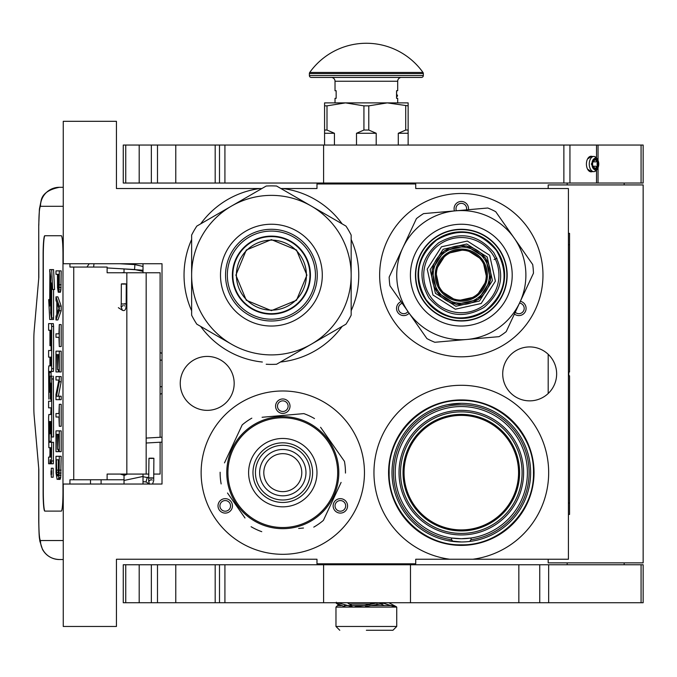 <?xml version="1.0" encoding="UTF-8"?>
<svg xmlns="http://www.w3.org/2000/svg" width="677" height="677" viewBox="0 0 677 677"><rect width="100%" height="100%" fill="white"/><g stroke="black" fill="none" stroke-linecap="round" stroke-linejoin="round"><path stroke-width="1.02" d="M452.989 541.465L451.584 539.747L451.584 538.012L461.308 538.731L471.04 538.012A66.092 66.092 0 0 1 395.402 467.765A66.092 66.092 0 0 1 461.308 406.555A66.092 66.092 0 0 1 527.222 467.765A66.092 66.092 0 0 1 471.04 538.012L471.04 539.747L469.635 541.465M280.93 188.536L316.98 188.536L316.98 183.983L415.729 183.983L415.729 188.536L568.418 188.536L568.418 559.244L472.808 559.244A87.358 87.358 0 0 0 548.48 466.885A87.358 87.358 0 0 0 461.308 385.289A87.358 87.358 0 0 0 374.144 466.885A87.358 87.358 0 0 0 449.816 559.244L415.729 559.244L415.729 563.806L316.98 563.806L316.98 559.244L116.436 559.244L116.436 626.47L63.257 626.47L63.257 484.038L162.015 484.038L162.015 263.742L63.257 263.742L63.257 121.31L116.436 121.31L116.436 188.536L261.872 188.536M260.002 188.536L259.9 188.536A87.358 87.358 0 0 0 200.663 223.875M191.633 239.506A87.358 87.358 0 0 0 191.633 310.768M200.663 326.399A87.358 87.358 0 0 0 262.371 362.034M280.422 362.034A87.358 87.358 0 0 0 342.139 326.399M351.16 310.768A87.358 87.358 0 0 0 351.16 239.506M342.139 223.875A87.358 87.358 0 0 0 282.893 188.536M529.676 346.929A26.97 26.97 0 0 0 502.715 373.89A26.97 26.97 0 0 0 529.676 400.86A26.97 26.97 0 0 0 556.646 373.89A26.97 26.97 0 0 0 529.676 346.929M207.213 356.424A26.97 26.97 0 0 0 180.243 383.385A26.97 26.97 0 0 0 207.213 410.355A26.97 26.97 0 0 0 234.174 383.385A26.97 26.97 0 0 0 207.213 356.424M282.791 554.311A81.663 81.663 0 0 1 201.128 472.648A81.663 81.663 0 0 1 282.791 390.984A81.663 81.663 0 0 1 364.454 472.648A81.663 81.663 0 0 1 282.791 554.311M461.308 356.804A81.663 81.663 0 0 1 379.645 275.141A81.663 81.663 0 0 1 461.308 193.478A81.663 81.663 0 0 1 542.971 275.141A81.663 81.663 0 0 1 461.308 356.804M396.934 183.983L370.844 183.983M472.808 559.244L449.816 559.244M461.308 415.39A57.257 57.257 0 0 1 518.565 472.648A57.257 57.257 0 0 1 461.308 529.905A57.257 57.257 0 0 1 404.051 472.648A57.257 57.257 0 0 1 461.308 415.39M231.483 502.275A7.219 7.219 0 0 0 221.624 499.634A7.219 7.219 0 0 0 218.984 509.485A7.219 7.219 0 0 0 228.834 512.134A7.219 7.219 0 0 0 231.483 502.275M334.108 502.275A7.219 7.219 0 0 0 336.748 512.134A7.219 7.219 0 0 0 346.607 509.485A7.219 7.219 0 0 0 343.967 499.634A7.219 7.219 0 0 0 334.108 502.275M282.791 413.393A7.219 7.219 0 0 0 290.01 406.175A7.219 7.219 0 0 0 282.791 398.965A7.219 7.219 0 0 0 275.581 406.175A7.219 7.219 0 0 0 282.791 413.393M401.063 301.671A7.219 7.219 0 0 0 397.501 311.979A7.219 7.219 0 0 0 409.128 313.189M514.41 314.043A7.219 7.219 0 0 0 525.124 311.979A7.219 7.219 0 0 0 520.351 301.307M468.45 209.692A7.219 7.219 0 0 0 461.308 201.45A7.219 7.219 0 0 0 454.453 210.919M473.291 537.64L472.758 537.741M461.308 545.383A72.735 72.735 0 0 0 534.043 472.648A72.735 72.735 0 0 0 461.308 399.912A72.735 72.735 0 0 0 388.573 472.648A72.735 72.735 0 0 0 461.308 545.383M461.308 414.366A58.273 58.273 0 0 1 519.589 472.648A58.273 58.273 0 0 1 461.308 530.92A58.273 58.273 0 0 1 403.035 472.648A58.273 58.273 0 0 1 461.308 414.366M220.626 508.537A5.314 5.314 0 0 1 222.572 501.276A5.314 5.314 0 0 1 229.833 503.223A5.314 5.314 0 0 1 227.887 510.483A5.314 5.314 0 0 1 220.626 508.537M344.965 508.537A5.314 5.314 0 0 1 337.696 510.483A5.314 5.314 0 0 1 335.75 503.223A5.314 5.314 0 0 1 343.019 501.276A5.314 5.314 0 0 1 344.965 508.537M282.791 400.86A5.314 5.314 0 0 1 288.114 406.175A5.314 5.314 0 0 1 282.791 411.498A5.314 5.314 0 0 1 277.477 406.175A5.314 5.314 0 0 1 282.791 400.86M407.994 311.572A5.314 5.314 0 0 1 399.142 311.031A5.314 5.314 0 0 1 402.197 303.288M519.521 303.093A5.314 5.314 0 0 1 523.482 311.031A5.314 5.314 0 0 1 515.248 312.258M456.416 210.75A5.314 5.314 0 0 1 461.308 203.354A5.314 5.314 0 0 1 466.495 209.87M447.336 404.753L461.308 403.331A69.316 69.316 0 0 0 391.991 472.648A69.316 69.316 0 0 0 461.308 541.964L447.785 540.635M461.308 403.331A69.316 69.316 0 0 1 530.633 472.648A69.316 69.316 0 0 1 461.308 541.964M461.308 410.355A62.292 62.292 0 0 0 399.024 472.648A62.292 62.292 0 0 0 461.308 534.94A62.292 62.292 0 0 0 523.6 472.648A62.292 62.292 0 0 0 461.308 410.355M474.365 404.567L474.831 404.66M487.398 408.426L487.838 408.603M525.166 445.678L525.352 446.118M529.202 458.651L529.296 459.124M530.624 472.165L530.633 472.648M529.389 485.697L529.296 486.171M525.538 498.729L525.352 499.169M488.278 536.506L487.838 536.683M475.288 540.542L474.831 540.635M435.226 536.869L434.786 536.683M397.458 499.618L397.272 499.169M393.422 486.636L393.329 486.171M391.991 473.13L391.991 472.648M393.235 459.59L393.329 459.124M397.086 446.566L397.272 446.118M434.338 408.79L434.786 408.603M461.308 544.816C422.753 545.806 388.149 511.211 389.148 472.648C388.149 434.084 422.753 399.489 461.308 400.479C499.871 399.489 534.475 434.084 533.476 472.648C534.475 511.211 499.871 545.806 461.308 544.816M383.444 183.983L383.444 183.035M349.264 183.983L349.264 183.035M160.11 442.225L160.11 474.069L153.814 474.069M148.872 474.069L107.118 474.069L107.118 479.765L69.934 479.765L69.934 484.038M160.11 437.283L160.11 272.763L107.118 272.763L107.118 267.068L69.934 267.068L69.934 263.742M63.257 206.299L40.468 206.299A18.99 18.922 -90 0 1 59.39 187.301L63.257 187.301L59.39 187.301C48.769 189.458 42.727 193.724 41.238 200.096L39.401 209.134L38.741 225.289L38.817 277.511L34.138 331.146A11.391 0.99 -90 0 0 33.85 339.202L33.85 407.63A11.391 0.99 -90 0 0 34.138 415.686L38.817 469.322L38.817 521.552C38.911 533.087 39.469 539.417 40.468 540.542L63.257 540.542M101.101 484.038L101.101 479.765M40.468 540.542A18.99 18.922 90 0 0 59.39 559.532L63.257 559.532M124.026 479.765L107.118 479.765M61.328 511.101L44.775 511.101A18.99 1.659 90 0 1 43.116 492.111L43.311 492.111A18.99 1.659 -90 0 0 44.961 511.101L61.328 511.101A18.99 1.659 90 0 0 62.978 492.111L62.978 254.721A18.99 1.659 90 0 0 61.328 235.731L44.775 235.731A18.99 1.659 90 0 0 43.116 254.721L43.116 492.111M61.328 235.731L44.961 235.731A18.99 1.659 -90 0 0 43.311 254.721L43.311 492.111M58.518 292.236L60.405 292.236L60.905 289.925L61.184 270.868L55.979 270.868L55.979 274.329L57.46 274.329L57.528 287.615L58.239 292.236L59.221 287.615L59.288 270.868M55.979 319.967L57.875 319.967L61.184 310.726L61.184 306.106L57.875 296.856L55.979 296.856L55.979 300.326L56.826 302.636L56.826 314.187L55.979 316.498L55.979 319.967L59.288 310.726L59.288 306.106L55.979 296.856M57.875 337.298L58.941 337.298L59.288 346.539L59.288 324.588L58.941 333.829L57.875 333.829M59.288 346.539L61.184 346.539L61.184 324.588L59.288 324.588M59.288 371.952L61.184 371.952L61.184 351.16L55.979 351.16L55.979 371.952L56.403 354.621L57.528 354.621L57.528 369.642L57.951 354.621L58.874 354.621L59.288 371.952L59.288 351.16M56.403 371.952L58.298 371.952L58.298 369.642M58.366 396.214L61.184 381.777L61.184 376.573L55.979 376.573L55.979 380.042L58.874 380.042L55.979 394.479L55.979 399.684L59.288 399.684L59.288 396.214L56.479 396.214L59.288 381.777L59.288 376.573M59.288 399.684L61.184 399.684L61.184 396.214L59.288 396.214M57.875 380.042L58.874 380.042M57.875 417.007L58.941 417.007L59.288 426.256L59.288 404.304L58.941 413.545L57.875 413.545M59.288 426.256L61.184 426.256L61.184 404.304L59.288 404.304M59.288 451.669L61.184 451.669L61.184 430.877L55.979 430.877L55.979 451.669L56.403 434.338L57.528 434.338L57.528 449.359L57.951 434.338L58.874 434.338L59.288 451.669L59.288 430.877M56.403 451.669L58.298 451.669L58.298 449.359M58.163 479.392L60.058 479.392L60.693 477.666L61.184 456.29L55.979 456.29L56.056 473.045L57.105 479.392L58.518 478.817L59.085 475.356L59.288 456.29M51.291 477.217L53.187 477.217L53.187 468.247L51.291 468.247L51.291 477.217L51.291 468.247M51.748 463.762L49.853 463.762L50.216 459.598L50.58 463.762L53.331 463.762L53.576 442.318L49.277 442.318L49.184 441.26L49.277 421.551L49.946 421.551L49.946 433.771L50.521 433.771L50.521 421.551L51.012 421.551L51.105 436.987L51.68 436.987L51.68 378.968L51.444 376.184L50.191 376.175L49.946 391.188L49.853 392.237L49.277 392.237L49.184 391.188L49.277 371.47L51.444 371.47L51.68 368.686L51.68 326.407L51.444 323.623L48.6 323.623L48.6 330.258L49.946 330.258L49.946 345.693L50.521 345.693L50.521 330.258L51.012 330.258L51.105 331.315L51.105 350.508L50.496 350.508M50.496 407.85L51.105 407.85L50.733 414.493M51.105 399.1L50.284 399.1L50.614 383.038L51.105 384.096L51.105 401.216L50.496 401.216M51.444 371.47L53.331 371.47L53.576 368.686L53.576 326.407L53.331 323.623L50.496 323.623M51.164 371.47L51.071 372.528L49.184 372.528M51.071 376.175L51.071 372.528M52.078 376.175L51.444 376.184M51.68 436.987L53.576 436.987L53.331 376.184M51.164 442.318L51.071 433.771M51.68 318.012L51.68 282.935L52.671 289.494L54.566 289.494L53.568 269.615L49.675 269.615L50.733 276.631L50.733 311.716L51.68 318.012L53.576 318.012L53.576 289.494M49.895 271.062L49.675 306.038L48.702 299.598L49.7 319.468L53.576 319.468L53.356 318.012M61.184 284.729L59.288 284.729M61.116 287.615L59.221 287.615M60.905 289.925L59.009 289.925M60.617 291.66L58.73 291.66M61.184 310.726L59.288 310.726M61.184 306.106L59.288 306.106M58.941 333.829L55.979 333.829L55.979 337.298L58.941 337.298M58.874 354.621L57.951 354.621M58.874 369.642L57.951 369.642M57.528 354.621L56.403 354.621M61.184 381.777L59.288 381.777M58.941 413.545L55.979 413.545L55.979 417.007L58.941 417.007M58.874 434.338L57.951 434.338M58.874 449.359L57.951 449.359M57.528 434.338L56.403 434.338M61.184 470.151L59.288 470.151M61.116 473.045L59.221 473.045M60.972 475.356L59.085 475.356M60.693 477.666L58.797 477.666M60.405 478.817L58.518 478.817M51.444 463.762L51.68 442.318M49.946 447.7L48.846 447.7L49.946 447.7L49.946 454.335L49.7 457.119L48.6 457.119L48.6 463.762L49.853 463.762M51.105 414.493L48.846 414.493L48.6 417.277L48.846 447.7M51.105 401.216L48.6 401.216L48.6 407.85L51.105 407.85M50.733 399.1L50.284 399.1M51.105 350.508L48.6 350.508L48.6 357.143L49.946 357.143L49.946 365.885L48.846 365.885L48.6 368.669L48.846 399.1M49.946 365.885L48.846 365.885M51.105 345.693L50.521 345.693M53.331 323.623L51.444 323.623M51.105 433.771L50.521 433.771M49.946 421.551L49.277 421.551M52.671 289.494L51.672 269.615M49.675 299.598L48.702 299.598M50.733 277.358L49.675 271.062M50.843 312.444L50.623 277.358M51.68 319.468L50.623 312.444M57.883 274.329L58.941 274.329L58.518 288.774L57.951 287.04L57.883 274.329L58.941 274.329M57.105 313.612L57.105 303.211L59.009 308.416L57.105 313.612M58.874 470.151L58.45 475.356L58.163 475.931L56.826 475.356L56.403 459.759L58.874 459.759L58.874 470.151M51.57 474.298L51.02 474.797L51.02 470.879L51.57 470.879L51.57 474.298M50.521 457.119L50.521 447.7L51.105 447.7L51.105 456.07L51.012 457.119L50.521 457.119M50.521 365.885L50.521 357.143L51.012 357.143L51.105 364.835L51.012 365.885L50.521 365.885M58.73 288.199L58.095 288.199M58.874 287.04L57.951 287.04M58.941 285.305L57.883 285.305M58.163 475.931L57.105 475.931M58.45 475.356L56.826 475.356M58.586 474.611L56.614 474.196M58.51 474.196L58.366 472.461L56.479 472.461M58.366 472.461L58.298 470.151L56.403 470.151M58.298 470.151L58.298 459.759L58.874 459.759M51.57 470.879L51.02 470.879M51.105 447.7L50.521 447.7M51.367 471.793L51.367 473.545L51.477 471.793M124.026 268.93L124.026 272.763M124.026 474.069L124.026 484.038M143.016 263.742L143.016 272.763M143.016 474.069L143.016 484.038M364.488 605.585L344.432 605.585M341.225 605.585L337.484 605.585L335.97 607.1L335.97 626.47L339.769 630.27M335.97 626.47L396.739 626.47L396.739 607.1L335.97 607.1M393.422 605.585L369.769 605.585M366.359 630.27L392.939 630.27L366.359 630.27C332.052 630.27 332.052 630.27 366.359 630.27M380.017 603.554L384.291 605.585M365.352 606.567L383.698 603.3L395.774 607.1M365.529 605.348L373.831 602.733M339.431 605.585L336.418 603.3L345.786 607.1M355.061 606.761L365.081 605.458L377.808 602.733M388.784 602.733L396.35 606.71M347.335 602.733L352.023 605.585M337.679 602.733L352.235 606.761M143.016 266.45L134.875 264.605L134.588 269.531L143.016 271.325M124.026 272.526L121.657 272.763M120.438 268.718L142.729 270.216L143.016 271.739M119.897 263.742L134.875 264.605L134.588 269.531L107.118 267.957M123.121 284.086C126.633 284.069 127.09 283.976 124.475 283.824C120.963 283.849 120.514 283.934 123.121 284.086L121.335 283.951L121.234 303.855L123.028 303.998C126.54 303.973 126.988 303.888 124.373 303.736M121.09 306.909L122.41 310.278C125.017 311.403 126.269 309.271 126.167 303.88L126.269 283.968L124.475 283.824M151.64 458.431C154.669 458.337 154.525 458.244 151.208 458.151C148.178 458.244 148.322 458.337 151.64 458.431C154.669 458.337 154.525 458.244 151.208 458.151C148.178 458.244 148.322 458.337 151.64 458.431M148.855 477.818L143.016 476.726M124.026 475.525L127.555 474.069M146.198 481.973L143.016 481.652M124.026 480.467L143.016 476.439M124.026 475.262L120.21 474.069M147.349 477.302L145.987 481.838L147.349 477.302L148.686 477.7M271.401 240.123A35.009 35.009 0 0 1 306.41 275.141A35.009 35.009 0 0 1 271.401 310.151A35.009 35.009 0 0 1 236.391 275.141A35.009 35.009 0 0 1 271.401 240.123M309.948 275.141A38.555 38.555 0 0 0 271.401 236.586A38.555 38.555 0 0 0 232.846 275.141A38.555 38.555 0 0 1 271.401 236.586A38.555 38.555 0 0 1 309.948 275.141A38.555 38.555 0 0 1 271.401 313.688A38.555 38.555 0 0 1 232.846 275.141M235.884 275.141L246.284 250.025L271.401 239.624L296.509 250.025L306.909 275.141L296.509 300.25L271.401 310.65L246.284 300.25L235.884 275.141M310.328 275.141A38.936 38.936 0 0 0 271.401 236.205A38.936 38.936 0 0 0 232.465 275.141A38.936 38.936 0 0 1 271.401 236.205A38.936 38.936 0 0 1 310.328 275.141A38.936 38.936 0 0 1 271.401 314.069A38.936 38.936 0 0 1 232.465 275.141A38.936 38.936 0 0 0 271.401 314.069A38.936 38.936 0 0 0 310.328 275.141M266.213 364.243A89.262 89.262 0 0 0 276.588 364.243L311.285 344.212A79.759 79.759 0 0 0 351.16 275.141L351.16 315.203A89.262 89.262 0 0 1 345.972 324.181L311.285 344.212A79.759 79.759 0 0 1 231.517 344.212L196.821 324.181A89.262 89.262 0 0 1 191.633 315.203L191.633 275.141A79.759 79.759 0 0 1 231.517 206.062L266.213 186.031A89.262 89.262 0 0 1 276.588 186.031L345.972 226.093A89.262 89.262 0 0 1 351.16 235.08L351.16 275.141A79.759 79.759 0 0 0 231.517 206.062L196.821 226.093A89.262 89.262 0 0 0 191.633 235.08L191.633 275.141A79.759 79.759 0 0 0 231.517 344.212L230.307 343.518M351.16 252.216L351.16 256.591M351.16 273.635L351.16 276.538M351.16 293.75L351.16 298.87M225.543 275.141A45.858 45.858 0 0 0 271.401 321A45.858 45.858 0 0 0 317.259 275.141A45.858 45.858 0 0 0 271.401 229.283A45.858 45.858 0 0 0 225.543 275.141M220.499 275.141A50.893 50.893 0 0 1 271.401 224.239A50.893 50.893 0 0 1 322.294 275.141A50.893 50.893 0 0 1 271.401 326.035A50.893 50.893 0 0 1 220.499 275.141M331.129 332.754L327.346 334.937M312.579 343.459L310.074 344.915M295.164 353.521L290.729 356.085M215.396 334.903L210.962 332.348M191.633 298.058L191.633 293.691M191.633 276.639L191.633 273.736M191.633 256.524L191.633 251.404M211.673 217.52L215.455 215.337M230.214 206.815L232.727 205.359M247.638 196.753L252.072 194.197M291.432 194.604L295.214 196.787M309.981 205.309L312.495 206.764M327.406 215.371L331.832 217.926M271.401 231.077A44.056 44.056 0 0 0 227.337 275.141A44.056 44.056 0 0 0 271.401 319.197A44.056 44.056 0 0 0 315.457 275.141A44.056 44.056 0 0 0 271.401 231.077M271.401 236.112A39.029 39.029 0 0 1 310.43 275.141A39.029 39.029 0 0 1 271.401 314.162A39.029 39.029 0 0 1 232.372 275.141A39.029 39.029 0 0 1 271.401 236.112M310.794 453.04A34.18 34.18 0 0 0 263.184 444.645A34.18 34.18 0 0 0 254.789 492.255A34.18 34.18 0 0 0 302.399 500.65A34.18 34.18 0 0 0 310.794 453.04M307.214 455.545A29.813 29.813 0 0 0 265.689 448.225A29.813 29.813 0 0 0 258.369 489.75A29.813 29.813 0 0 0 299.894 497.07A29.813 29.813 0 0 0 307.214 455.545M296.086 491.629A23.17 23.17 0 0 0 301.773 459.353A23.17 23.17 0 0 0 269.505 453.666A23.17 23.17 0 0 0 263.818 485.934A23.17 23.17 0 0 0 296.086 491.629M293.691 488.202A18.99 18.99 0 0 0 298.354 461.756A18.99 18.99 0 0 0 271.9 457.093A18.99 18.99 0 0 0 267.237 483.539A18.99 18.99 0 0 0 293.691 488.202M298.481 495.048A27.351 27.351 0 0 1 260.391 488.329A27.351 27.351 0 0 1 267.11 450.247A27.351 27.351 0 0 1 305.192 456.958A27.351 27.351 0 0 1 298.481 495.048M327.753 441.167A54.888 54.888 0 0 0 251.311 427.686A54.888 54.888 0 0 0 237.839 504.128A54.888 54.888 0 0 0 314.272 517.609A54.888 54.888 0 0 0 327.753 441.167M328.683 440.515A56.022 56.022 0 0 0 250.659 426.755A56.022 56.022 0 0 0 236.899 504.78A56.022 56.022 0 0 0 314.932 518.54A56.022 56.022 0 0 0 328.683 440.515M227.497 493L244.998 517.998M242.476 514.393L239.15 509.654M298.65 528.449L303.491 528.026M339.05 486.814L323.394 520.385A62.673 62.673 0 0 1 313.773 527.129M323.394 520.385L341.106 482.413M338.094 452.295L344.441 461.359A62.673 62.673 0 0 1 345.465 473.062M344.441 461.359L320.585 427.289M323.115 430.894L326.432 435.641M314.492 418.581A62.673 62.673 0 0 0 303.838 413.613L262.092 417.269M266.941 416.846L303.838 413.613M251.819 418.166A62.673 62.673 0 0 0 242.188 424.902L224.485 462.882M226.541 458.473L242.188 424.902M220.127 472.233A62.673 62.673 0 0 0 221.151 483.937M261.754 531.682A62.673 62.673 0 0 1 251.099 526.714M325.662 436.58L326.407 437.486M319.299 430.14L320.052 430.809M321.135 431.799L320.619 431.317M322.167 432.789L321.16 431.824M326.636 437.765L325.629 436.538M325.696 436.623L325.222 436.064M324.723 435.497L324.055 434.744M291.042 417.235L291.66 417.328M305.048 421.229L305.589 421.466L305.048 421.229M310.1 423.726L311.513 424.538M318.308 429.32L317.851 428.947M308.89 423.074L309.414 423.353L308.89 423.074M289.705 417.049L288.935 416.964M294.588 417.878L295.197 418.014M300.994 419.664L301.561 419.858M475.635 295.595A24.973 24.973 0 0 1 440.854 289.46A24.973 24.973 0 0 1 446.989 254.679A24.973 24.973 0 0 1 481.77 260.814A24.973 24.973 0 0 1 475.635 295.595M444.264 250.795L466.47 245.869L485.654 258.089L490.58 280.303L478.36 299.488L456.146 304.405L436.961 292.185L432.044 269.979L444.264 250.795M443.173 249.238L466.8 243.999L487.212 257.006L492.45 280.625L479.451 301.037L455.824 306.275L435.413 293.276L430.174 269.649L443.173 249.238M441.455 246.783L467.325 241.046L489.666 255.28L495.403 281.15L481.169 303.499L455.299 309.228L432.95 294.994L427.221 269.124L441.455 246.783M439.745 244.338A37.599 37.599 0 0 0 430.513 296.704A37.599 37.599 0 0 0 482.879 305.936A37.599 37.599 0 0 0 492.111 253.57A37.599 37.599 0 0 0 439.745 244.338A37.599 37.599 0 0 0 430.513 296.704A37.599 37.599 0 0 0 482.879 305.936A37.599 37.599 0 0 0 492.111 253.57A37.599 37.599 0 0 0 439.745 244.338M438.654 242.781C420.341 258.462 417.108 276.8 428.956 297.795C444.628 316.108 462.966 319.341 483.97 307.493C502.283 291.812 505.516 273.474 493.668 252.479C477.987 234.166 459.649 230.933 438.654 242.781M436.69 239.98C459.505 227.108 479.434 230.62 496.469 250.524C509.341 273.339 505.829 293.259 485.925 310.294C463.119 323.166 443.19 319.654 426.155 299.759C413.283 276.944 416.795 257.015 436.69 239.98M487.457 312.478A45.579 45.579 0 0 0 498.644 248.992A45.579 45.579 0 0 0 435.167 237.805A45.579 45.579 0 0 0 423.971 301.282A45.579 45.579 0 0 0 487.457 312.478M439.754 212.206L435.167 212.612M436.276 212.51L423.574 213.619A72.168 72.168 0 0 0 416.414 218.637L395.233 264.064M487.618 312.706A45.858 45.858 0 0 0 498.873 248.831A45.858 45.858 0 0 0 435.006 237.576A45.858 45.858 0 0 0 423.743 301.443A45.858 45.858 0 0 0 487.618 312.706M490.503 316.828A50.893 50.893 0 0 1 419.622 304.328A50.893 50.893 0 0 1 432.121 233.447A50.893 50.893 0 0 1 503.003 245.946A50.893 50.893 0 0 1 490.503 316.828M503.942 223.452L495.716 211.698A72.168 72.168 0 0 0 487.787 208.008L437.867 212.375M474.23 209.193L455.68 210.818A64.569 64.569 0 0 0 402.79 247.85L408.392 235.833M394.09 266.518L396.028 262.346M527.391 286.21L533.451 273.22A72.168 72.168 0 0 0 532.689 264.504L503.028 222.149M502.393 221.235L505.034 225.001M524.878 253.35L514.207 238.101A64.569 64.569 0 0 0 455.68 210.818M484.757 337.908L499.042 336.655A72.168 72.168 0 0 0 506.21 331.637L528.06 284.772M528.534 283.765L526.588 287.937M394.556 265.502L389.173 277.062A72.168 72.168 0 0 0 389.935 285.77L418.682 326.83M420.231 329.039L417.591 325.273M514.224 314.45L519.834 302.424A64.569 64.569 0 0 1 466.935 339.465L434.829 342.274A72.168 72.168 0 0 1 426.908 338.576L419.588 328.133M486.34 337.764L466.935 339.465A64.569 64.569 0 0 1 402.79 247.85M434.829 342.274L453.725 340.616M487.457 337.671L482.87 338.068M519.834 302.424A64.569 64.569 0 0 0 514.207 238.101M389.935 285.77L400.809 301.307M416.414 218.637L410.66 230.975M532.689 264.504L521.815 248.967M487.787 208.008L468.899 209.658M506.21 331.637L511.964 319.299M486.145 310.608A43.303 43.303 0 0 1 425.841 299.97A43.303 43.303 0 0 1 436.479 239.666A43.303 43.303 0 0 1 496.783 250.304A43.303 43.303 0 0 1 486.145 310.608M446.278 253.672L465.861 249.331L482.777 260.103L487.118 279.686L476.346 296.611L456.763 300.943L439.838 290.171L435.506 270.588L446.278 253.672M476.269 296.509A26.09 26.09 0 0 1 439.94 290.103A26.09 26.09 0 0 1 446.346 253.773A26.09 26.09 0 0 1 482.676 260.18A26.09 26.09 0 0 1 476.269 296.509M445.187 252.115A28.104 28.104 0 0 0 438.29 291.262A28.104 28.104 0 0 0 477.429 298.159A28.104 28.104 0 0 0 484.334 259.02A28.104 28.104 0 0 0 445.187 252.115A28.104 28.104 0 0 0 438.29 291.262A28.104 28.104 0 0 0 477.429 298.159A28.104 28.104 0 0 0 484.334 259.02A28.104 28.104 0 0 0 445.187 252.115M444.425 251.023A29.433 29.433 0 0 1 485.426 258.259A29.433 29.433 0 0 1 478.19 299.251A29.433 29.433 0 0 1 437.198 292.024A29.433 29.433 0 0 1 444.425 251.023A29.433 29.433 0 0 0 437.198 292.024A29.433 29.433 0 0 0 478.19 299.251A29.433 29.433 0 0 0 485.426 258.259A29.433 29.433 0 0 0 444.425 251.023A29.433 29.433 0 0 0 437.198 292.024A29.433 29.433 0 0 0 478.19 299.251A29.433 29.433 0 0 0 485.426 258.259A29.433 29.433 0 0 0 444.425 251.023M494.075 259.562L496.986 258.182M567.182 183.035L567.182 184.931M624.16 183.035L624.16 184.931M548.192 559.244L548.192 562.858L643.15 562.858L643.15 184.931L548.192 184.931L548.192 188.536M548.192 354.283L548.192 393.498M567.182 562.858L567.182 564.753M624.16 562.858L624.16 564.753M123.265 183.035L123.265 145.047L175.783 145.047L175.783 183.035L123.265 183.035M219.5 183.035L643.15 183.035L643.15 145.047L219.5 145.047L219.5 183.035L175.783 183.035M219.5 145.047L175.783 145.047M592.13 156.446A7.785 4.688 90 0 0 587.568 158.917A7.785 4.688 90 0 0 586.417 164.037A7.785 4.688 90 0 0 587.568 169.165A7.785 4.688 90 0 0 592.13 171.636M587.543 158.977L591.436 156.446M591.436 171.636L587.543 169.106M123.265 602.733L123.265 564.753L175.783 564.753L175.783 602.733L123.265 602.733M641.077 602.733L641.077 564.753L643.15 564.753L643.15 602.733L224.916 602.733L224.916 564.753L175.783 564.753M224.916 564.753L539.747 564.753L539.747 602.733M641.077 564.753L539.747 564.753M215.184 564.753L215.184 602.733L175.783 602.733M215.184 602.733L219.5 602.733L219.5 564.753M224.916 602.733L219.5 602.733M324.571 145.047L324.571 130.043L326.999 130.043L326.999 105.849L345.465 102.887L387.244 102.887L408.138 105.849L408.138 102.887L387.244 102.887L368.779 105.849L363.93 105.849L363.93 130.043L368.779 130.043L368.779 105.849M398.279 145.047L398.279 133.276L405.718 130.043L408.138 130.043L408.138 105.849M408.138 130.043L408.138 145.047M405.718 130.043L405.718 105.849M368.779 130.043L376.209 133.276L376.209 145.047M356.5 145.047L356.5 133.276L363.93 130.043M324.571 130.043L324.571 102.887L345.465 102.887L363.93 105.849M326.999 130.043L334.43 133.276L334.43 145.047M398.279 133.276L408.138 133.276M356.5 133.276L376.209 133.276M324.571 105.849L326.999 105.849M324.571 133.276L334.43 133.276M309.736 72.447A69.511 69.511 0 0 1 422.973 72.447L309.736 72.447A1.896 1.896 111.6 0 0 309.381 73.548L309.381 75.545A1.896 1.896 41.4 0 0 311.285 77.44L354.833 77.44M393.345 77.44L421.432 77.44A1.896 1.896 -41.4 0 0 423.328 75.545L423.328 73.548A1.896 1.896 -111.7 0 0 422.973 72.447M421.432 77.44L311.285 77.44M368.017 77.44L377.893 77.44M335.022 102.887L335.022 98.334L336.156 98.334L336.156 90.735L335.022 90.735L335.022 81.24A3.8 3.8 130.3 0 0 331.222 77.44M335.022 81.24L397.687 81.24A3.8 3.8 -130.3 0 1 401.486 77.44M397.687 81.24L397.687 90.735L396.553 90.735L396.553 98.334L397.687 98.334L397.687 102.887M396.553 92.867L396.663 94.729M396.553 91.505L396.663 92.867M396.553 97.505L396.663 96.616M592.603 164.037A4.561 2.742 90 0 0 593.28 167.033A4.561 2.742 90 0 0 596.31 168.311A4.561 2.742 90 0 0 598.087 164.037A4.561 2.742 90 0 0 596.31 159.772A4.561 2.742 90 0 0 593.28 161.041A4.561 2.742 90 0 0 592.603 164.037M597.926 167.786A5.695 3.427 90 0 1 594.144 169.377A5.695 3.427 90 0 1 591.918 164.037A5.695 3.427 -90 0 1 594.144 158.706A5.695 3.427 -90 0 1 597.926 160.297A5.695 3.427 -90 0 1 598.773 164.037A5.695 3.427 90 0 1 597.926 167.786L597.275 169.03A7.599 4.57 90 0 1 593.831 171.636A7.599 4.57 90 0 1 589.261 164.037A7.599 4.57 -90 0 1 593.831 156.446A7.599 4.57 -90 0 1 597.275 159.044L597.926 160.297M597.495 161.845L592.942 161.845L595.21 159.654L597.495 161.845L597.029 164.037L597.495 166.229L595.21 168.429L592.925 166.229L597.495 166.229M597.859 167.921L595.015 170.155L591.334 164.037L595.015 157.927L597.859 160.161M568.418 233.362L569.56 233.362L569.56 371.995L568.798 371.995L568.798 375.794L569.56 375.794L569.56 514.427L568.418 514.427M569.56 403.475L569.56 451.28M569.56 453.607L569.56 464.194M471.04 539.747A67.802 67.802 0 0 0 528.932 467.765A67.802 67.802 0 0 0 461.308 404.846A67.802 67.802 0 0 0 393.684 467.765A67.802 67.802 0 0 0 451.584 539.747M461.308 411.878A60.769 60.769 0 0 1 522.085 472.648A60.769 60.769 0 0 1 461.308 533.417A60.769 60.769 0 0 1 400.539 472.648A60.769 60.769 0 0 1 461.308 411.878M162.015 360.122L160.11 360.122M146.164 272.763L146.164 474.069M90.506 484.038L90.506 479.765M40.468 206.299C39.469 207.424 38.911 213.754 38.817 225.289M73.742 267.068L73.742 479.765M126.836 272.763L126.836 474.069M160.11 386.711L162.015 386.711M53.576 460.978L51.68 460.978M51.105 384.096L50.521 384.096M51.105 396.316L50.521 396.316M53.576 326.407L51.68 326.407M53.576 368.686L51.68 368.686M49.946 391.188L49.184 391.188M53.576 378.968L51.68 378.968M49.946 422.6L49.184 422.6M51.071 441.26L49.184 441.26M349.214 604.062L369.43 604.062M376.81 604.062L381.625 604.062M93.968 263.742L93.646 267.068M151.538 478.148C154.568 478.055 154.424 477.962 151.106 477.869C148.077 477.962 148.221 478.055 151.538 478.148M148.712 481.051L149.372 484.038M641.077 183.035L641.077 145.047M125.744 183.035L125.744 145.047M139.191 183.035L139.191 145.047M151.343 183.035L151.343 145.047M157.487 183.035L157.487 145.047M224.916 183.035L224.916 145.047M323.598 183.035L323.598 145.047M563.873 183.035L563.873 145.047M569.941 183.035L569.941 145.047M596.513 183.035L596.513 170.189M596.513 157.893L596.513 145.047M157.487 602.733L157.487 564.753M323.598 602.733L323.598 564.753M410.474 602.733L410.474 564.753M518.844 602.733L518.844 564.753M125.744 602.733L125.744 564.753M139.191 602.733L139.191 564.753M151.343 602.733L151.343 564.753M423.328 73.548L309.381 73.548M423.328 75.545L309.381 75.545M568.418 244.752L569.56 244.752M568.418 503.028L569.56 503.028M162.015 353.394A7.599 7.599 0 0 0 160.11 352.7M38.741 468.492L38.741 521.552C39.156 541.575 39.444 536.421 39.808 540.991L42.524 549.512C46.239 555.859 51.867 559.202 59.39 559.532M38.741 278.34L38.741 225.289M160.11 394.132A7.599 7.599 0 0 0 162.015 393.447M385.306 183.983L385.306 183.035M347.403 183.983L347.403 183.035M385.306 563.806L385.306 564.753M347.403 563.806L347.403 564.753M348.317 602.733L348.317 603.452M396.739 626.47L392.939 630.27M365.081 605.458L365.572 605.34M336.359 603.351L336.359 602.208M89.195 263.742L86.944 267.068M122.427 310.286L118.365 307.697M124.196 305.674L124.653 305.911M121.234 303.855L121.048 307.146L123.002 305.539M153.891 458.304L153.696 480.738L152.52 484.038M148.957 458.278L148.678 481.288L150.946 479.654L152.274 480.052M149.575 484.182L145.987 481.838M146.164 438.078L162.015 437.173M146.164 443.02L162.015 442.115M215.184 145.047L215.184 183.035M598.045 183.035L598.045 167.549M598.045 160.525L598.045 145.047M548.666 602.733L548.666 564.753M396.553 96.625A0.948 0.948 0 0 0 397.501 95.669A0.948 0.948 0 0 0 396.553 94.721M590.522 156.446L593.831 156.446M590.522 171.636L593.831 171.636"/></g></svg>
